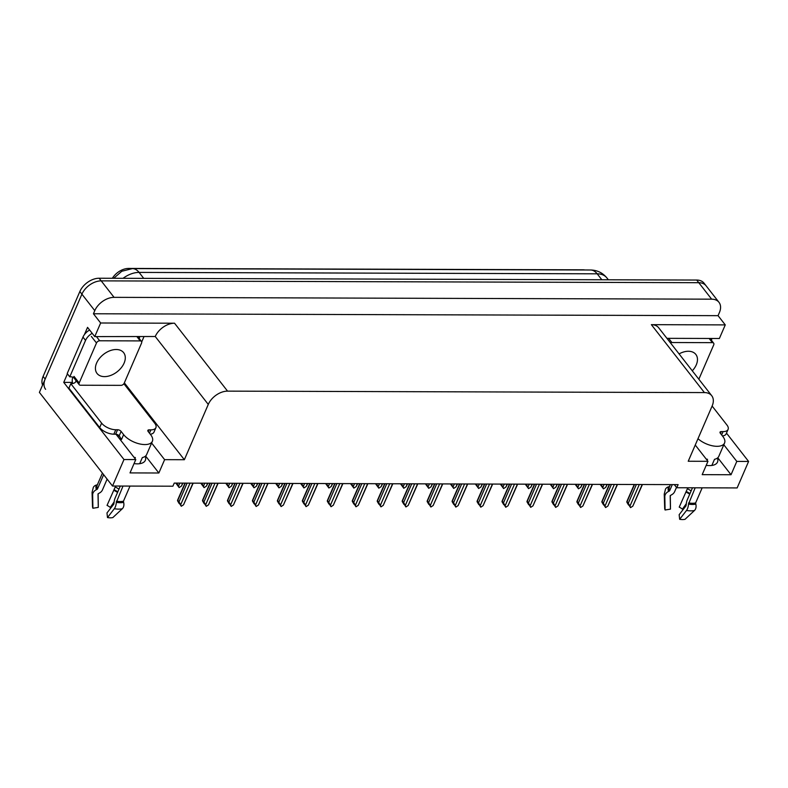 <?xml version="1.0" encoding="UTF-8"?>
<svg xmlns="http://www.w3.org/2000/svg" width="788" height="788" viewBox="0 0 788 788"><rect width="100%" height="100%" fill="white"/><g stroke="black" fill="none" stroke-linecap="round" stroke-linejoin="round"><path stroke-width="1.18" d="M717.415 458.055A17.71 8.569 -156.6 0 1 717.513 462.073A17.71 8.569 -156.6 0 1 706.215 465.344M674.321 484.62L676.764 487.742L737.135 487.93L748.6 461.443L726.487 433.114M115.984 434.208L135.782 459.571L123.982 459.532L112.517 486.029L39.4 392.394L81.913 294.16A16.607 10.874 -38 0 1 101.199 280.873L698.779 282.695A16.607 10.874 -38 0 1 706.097 285.808A16.607 10.874 -38 0 0 698.779 282.695L101.199 280.873A16.607 10.874 -38 0 0 81.913 294.16L45.172 379.058A16.607 10.874 -38 0 0 45.605 389.321M72.447 382.416L63.739 382.387L67.433 373.837M143.938 336.742L141.702 341.923M84.415 334.604L87.547 327.365L94.757 336.594L155.246 336.506A16.607 10.874 142 0 1 174.532 323.218L100.647 322.991L94.757 336.594M666.934 338.338L719.375 338.495L725.265 324.892L651.371 324.666A16.607 10.874 142 0 1 658.689 327.788L711.722 395.704A16.607 10.874 142 0 0 704.413 392.582L227.565 391.134A16.607 10.874 142 0 0 208.278 404.421L184.353 459.719L124.346 382.869M718.055 315.663L93.437 313.762L94.777 310.649A16.607 10.874 -38 0 1 114.063 297.352L711.653 299.174A16.607 10.874 -38 0 1 718.971 302.296A16.607 10.874 -38 0 1 719.405 312.55L718.055 315.663L725.265 324.892M123.982 459.532L63.739 382.387M100.647 322.991L93.437 313.762M112.517 486.029L172.887 486.206L174.237 483.093L678.113 484.63L676.764 487.742M695.252 445.033L707.959 461.315L688.229 461.256L712.155 405.958A16.607 10.874 142 0 0 711.722 395.704M184.353 459.719L164.623 459.66L151.621 443.023M748.6 461.443L736.8 461.404L723.808 444.767M135.782 459.571L130.01 472.908L158.851 472.997L164.623 459.66M707.959 461.315L702.187 474.652L731.028 474.74L736.8 461.404M112.359 278.272A14.942 9.781 -38 0 1 128.602 268.432L583.1 269.821A14.942 9.781 -38 0 1 584.972 269.979M731.028 474.74L717.769 457.759M118.417 436.148A17.71 8.569 23.4 0 0 117.412 436.05M134.039 463.59A17.71 8.569 23.4 0 0 145.337 460.33A17.71 8.569 23.4 0 0 145.238 456.311M158.851 472.997L145.593 456.016M42.582 385.046A16.607 10.874 -38 0 1 43.113 376.428L79.854 291.53A16.607 10.874 -38 0 1 99.14 278.233L696.72 280.055A16.607 10.874 -38 0 1 704.039 283.168L718.971 302.296M176.817 483.103L179.142 487.565L175.842 483.103M178.521 486.088L179.812 483.113M179.142 487.565L181.407 486.097L182.944 483.123M182.688 483.123L181.407 486.097M192.912 483.152L183.555 504.783L181.289 506.251L179.428 503.374M179.221 503.621L177.576 500.813L177.822 500.341L179.004 501.848L187.101 483.133M183.555 504.783L193.168 483.152M179.004 501.848L180.669 504.773L190.026 483.142M181.289 506.251L180.669 504.773M177.576 500.813L185.269 483.133M201.777 483.182L204.102 487.644L200.802 483.182M203.481 486.157L204.772 483.192M204.102 487.644L206.367 486.166L207.904 483.202M207.648 483.202L206.367 486.166M226.737 483.261L229.062 487.723L225.762 483.251M228.441 486.235L229.732 483.271M229.062 487.723L231.327 486.245L232.864 483.28M232.608 483.28L231.327 486.245M251.697 483.33L254.022 487.792L250.722 483.33M253.401 486.314L254.691 483.339M254.022 487.792L256.287 486.324L257.824 483.349M257.568 483.349L256.287 486.324M217.872 483.231L208.515 504.852L206.249 506.329L204.387 503.453M204.181 503.69L202.536 500.892L202.782 500.41L203.964 501.926L212.061 483.211M208.515 504.852L218.128 483.231M203.964 501.926L205.629 504.852L214.986 483.221M206.249 506.329L205.629 504.852M202.536 500.892L210.229 483.211M242.832 483.31L233.475 504.931L231.199 506.408L229.347 503.532M229.141 503.768L227.496 500.971L227.742 500.488L228.924 502.005L237.021 483.29M233.475 504.931L243.088 483.31M228.924 502.005L230.588 504.921L239.946 483.3M231.199 506.408L230.588 504.921M227.496 500.971L235.188 483.28M267.792 483.379L258.434 505.01L256.159 506.477L254.297 503.601M254.1 503.847L252.456 501.04L252.702 500.567L253.884 502.084L261.98 483.369M258.434 505.01L268.048 483.389M253.884 502.084L255.548 505L264.906 483.379M256.159 506.477L255.548 505M252.456 501.04L260.148 483.359M292.752 483.458L283.385 505.088L281.119 506.556L279.257 503.68M279.06 503.916L277.415 501.119L277.662 500.636L278.844 502.153L286.94 483.438M283.385 505.088L293.008 483.458M278.844 502.153L280.508 505.078L289.866 483.448M281.119 506.556L280.508 505.078M277.415 501.119L285.108 483.438M702.177 487.821L695.627 502.951L695.804 504.113A6.087 4.442 77.2 0 1 694.484 510.486L685.028 519.312A12.726 6.156 23.4 0 1 682.546 519.568A12.726 6.156 23.4 0 1 679.66 519.302L686.506 510.466A6.087 2.384 -80.2 0 0 688.495 504.093L695.183 487.802M692.485 487.792L687.313 499.75A6.087 2.384 -80.2 0 0 686.22 504.547L686.003 505.857L679.158 514.692L679.66 519.302M697.991 438.699A16.607 8.028 23.4 0 0 717.05 446.313A16.607 8.028 23.4 0 0 724.556 443.014A16.607 8.028 23.4 0 0 722.842 436.463L720.321 433.233A2.768 1.34 -156.6 0 1 720.035 432.139A2.768 1.34 -156.6 0 1 721.286 431.588L720.478 433.439M724.556 443.014L718.794 456.351A16.607 8.028 -156.6 0 1 714.509 459.315L711.86 465.442M672.292 484.62L669.623 490.786L668.628 491.407A6.087 4.767 157.5 0 0 664.826 496.617L665.082 509.994L670.46 509.137L670.194 495.76L671.228 494.972A6.087 4.767 157.5 0 0 674.636 491.653L676.478 487.388M707.112 460.231L707.516 459.296A16.607 8.028 -156.6 0 1 706.176 459.03M686.299 503.699L682.398 509.176A7.594 3.674 23.4 0 0 679.217 507.137L687.816 487.782M670.283 495.504L670.47 507.117A7.594 3.674 23.4 0 0 670.421 507.216M682.398 509.176L683.226 509.442M669.564 486.491L668.667 486.787A6.087 5.319 30.5 0 0 665.515 489.053L664.245 494.115L664.688 508.309A12.726 6.156 23.4 0 0 665.082 509.994M712.116 406.047L726.95 425.027A11.071 5.358 -156.6 0 1 728.092 429.401L726.172 433.843A11.071 5.358 -156.6 0 1 722.458 435.971M728.092 429.401A11.071 5.358 -156.6 0 1 723.089 431.597L721.286 431.588M711.672 338.476A11.071 7.25 -38 0 1 711.505 340.426M130 486.078L123.45 501.207L123.627 502.37A6.087 4.442 77.2 0 1 122.307 508.743L112.851 517.568A12.726 6.156 23.4 0 1 110.369 517.824A12.726 6.156 23.4 0 1 107.483 517.558L114.329 508.723A6.087 2.384 -80.2 0 0 116.319 502.34L123.007 486.058M120.308 486.048L115.137 498.006A6.087 2.384 -80.2 0 0 114.043 502.803L113.827 504.113L106.981 512.949L107.483 517.558M119.894 436.759A16.607 8.028 -156.6 0 0 121.519 439.527L119.185 435.853A2.768 1.34 23.4 0 0 115.649 434.198L117.57 429.746A2.768 1.34 -156.6 0 1 121.106 431.4L123.627 434.631A16.607 8.028 23.4 0 0 144.874 444.57A16.607 8.028 23.4 0 0 152.379 441.27A16.607 8.028 23.4 0 0 150.666 434.72L148.144 431.489A2.768 1.34 -156.6 0 1 147.849 430.396A2.768 1.34 -156.6 0 1 149.109 429.844L148.302 431.696M152.379 441.27L146.617 454.607A16.607 8.028 -156.6 0 1 142.333 457.572L139.683 463.699M103.652 474.681L97.436 489.043L96.451 489.663A6.087 4.767 157.5 0 0 92.649 494.874L92.905 508.25L98.283 507.393L98.017 494.017L99.052 493.229A6.087 4.767 157.5 0 0 102.46 489.909L107.129 479.124M134.935 458.478L135.339 457.552A16.607 8.028 -156.6 0 1 133.999 457.286M114.122 501.956L110.222 507.433A7.594 3.674 23.4 0 0 107.04 505.394L115.639 486.038M98.106 493.761L98.293 505.374A7.594 3.674 23.4 0 0 98.244 505.463M110.222 507.433L111.049 507.699M97.387 484.748L96.491 485.034A6.087 5.319 30.5 0 0 93.339 487.309L92.068 492.372L92.511 506.566A12.726 6.156 23.4 0 0 92.905 508.25M123.795 383.854A11.071 5.358 -156.6 0 0 123.982 383.854L154.773 423.284A11.071 5.358 -156.6 0 1 155.916 427.648L153.995 432.1A11.071 5.358 -156.6 0 1 150.281 434.227M115.649 434.198L113.846 434.188A11.071 5.358 -156.6 0 1 99.682 427.569L68.891 388.139L70.812 383.697A11.071 5.358 -156.6 0 0 75.825 381.49A11.071 5.358 -156.6 0 0 75.963 381.077L75.894 380.417M155.916 427.648A11.071 5.358 -156.6 0 1 150.912 429.854L149.109 429.844M117.57 429.746L115.767 429.746A11.071 5.358 -156.6 0 1 101.603 423.126L70.812 383.697M89.625 330.014A11.071 7.25 142 0 0 82.976 337.097L67.207 373.542L69.777 376.841A11.071 7.25 -38 0 1 73.855 377.59M82.976 337.097L85.547 340.396A11.071 7.25 -38 0 1 92.196 333.314M139.496 336.732A11.071 7.25 -38 0 1 139.318 338.682M72.782 383.52A5.536 3.211 90.2 0 1 72.86 377.156M75.963 381.077L75.618 381.885M85.547 340.396L69.777 376.841M679.079 353.891A16.883 11.052 -38 0 1 695.834 354.423A16.883 11.052 -38 0 1 696.277 364.854A16.883 11.052 -38 0 1 692.288 370.813M670.48 342.888A2.768 1.812 -38 0 1 671.878 342.524L712.421 342.652A2.768 1.812 -38 0 1 713.642 343.164A2.768 1.812 -38 0 1 713.721 344.878L698.857 379.215M124.1 363.11A16.883 11.052 -38 0 1 110.872 375.364A16.883 11.052 -38 0 1 97.052 373.453A16.883 11.052 -38 0 1 96.619 363.022A16.883 11.052 -38 0 1 109.837 350.768A16.883 11.052 -38 0 1 123.657 352.679A16.883 11.052 -38 0 1 124.1 363.11M96.491 342.997A2.768 1.812 -38 0 1 99.702 340.78L140.244 340.909A2.768 1.812 -38 0 1 141.466 341.421A2.768 1.812 -38 0 1 141.535 343.135L124.228 383.135A2.768 1.812 -38 0 1 121.017 385.352L80.465 385.233A2.768 1.812 -38 0 1 79.243 384.711A2.768 1.812 -38 0 1 79.174 382.998L96.491 342.997L91.339 336.407M79.243 384.711L74.102 378.122A2.768 1.812 -38 0 1 74.023 376.408L79.174 382.998M276.657 483.408L278.982 487.87L275.682 483.408M278.361 486.393L279.651 483.418M278.982 487.87L281.247 486.393L282.784 483.428M282.528 483.428L281.247 486.393M301.617 483.487L303.941 487.949L300.642 483.487M303.321 486.462L304.611 483.497M303.941 487.949L306.207 486.472L307.744 483.507M307.487 483.507L306.207 486.472M326.577 483.566L328.901 488.018L325.602 483.556M328.281 486.541L329.561 483.576M328.901 488.018L331.167 486.551L332.703 483.586M332.447 483.576L331.167 486.551M317.702 483.536L308.344 505.157L306.079 506.635L304.217 503.759M304.02 503.995L302.375 501.198L302.622 500.715L303.804 502.232L311.9 483.517M308.344 505.157L317.958 483.536M303.804 502.232L305.468 505.147L314.826 483.527M306.079 506.635L305.468 505.147M302.375 501.198L310.068 483.517M342.662 483.615L333.304 505.236L331.039 506.714L329.177 503.837M328.98 504.074L327.335 501.276L327.581 500.794L328.763 502.311L336.86 483.596M333.304 505.236L342.918 483.615M328.763 502.311L330.428 505.226L339.786 483.605M331.039 506.714L330.428 505.226M327.335 501.276L335.028 483.586M367.622 483.684L358.264 505.315L355.999 506.782L354.137 503.906M353.94 504.153L352.295 501.345L352.541 500.873L353.723 502.38L361.82 483.674M358.264 505.315L367.878 483.684M353.723 502.38L355.388 505.305L364.745 483.674M355.999 506.782L355.388 505.305M352.295 501.345L359.988 483.665M351.537 483.635L353.861 488.097L350.561 483.635M353.241 486.62L354.521 483.645M353.861 488.097L356.127 486.629L357.663 483.655M357.407 483.655L356.127 486.629M376.497 483.714L378.821 488.176L375.521 483.714M378.201 486.689L379.481 483.724M378.821 488.176L381.087 486.698L382.623 483.733M382.367 483.733L381.087 486.698M401.456 483.793L403.781 488.255L400.481 483.793M403.161 486.767L404.441 483.802M403.781 488.255L406.047 486.777L407.583 483.812M407.327 483.812L406.047 486.777M426.416 483.871L428.741 488.324L425.431 483.862M428.12 486.846L429.401 483.871M428.741 488.324L431.006 486.856L432.543 483.881M432.287 483.881L431.006 486.856M451.376 483.94L453.701 488.402L450.391 483.94M453.08 486.925L454.361 483.95M453.701 488.402L455.966 486.935L457.503 483.96M457.247 483.96L455.966 486.935M392.582 483.763L383.224 505.394L380.959 506.861L379.097 503.985M378.9 504.221L377.255 501.424L377.501 500.941L378.683 502.458L386.78 483.743M383.224 505.394L392.838 483.763M378.683 502.458L380.348 505.384L389.705 483.753M380.959 506.861L380.348 505.384M377.255 501.424L384.948 483.743M417.541 483.842L408.184 505.463L405.918 506.94L404.057 504.064M403.86 504.3L402.215 501.503L402.461 501.02L403.643 502.537L411.74 483.822M408.184 505.463L417.798 483.842M403.643 502.537L405.308 505.453L414.665 483.832M405.918 506.94L405.308 505.453M402.215 501.503L409.908 483.812M442.501 483.921L433.144 505.541L430.878 507.019L429.017 504.143M428.82 504.379L427.175 501.572L427.421 501.099L428.603 502.616L436.7 483.901M433.144 505.541L442.757 483.921M428.603 502.616L430.268 505.532L439.625 483.911M430.878 507.019L430.268 505.532M427.175 501.572L434.868 483.891M467.461 483.99L458.104 505.62L455.838 507.088L453.977 504.212M453.78 504.458L452.135 501.651L452.381 501.178L453.563 502.685L461.66 483.97M458.104 505.62L467.717 483.99M453.563 502.685L455.218 505.61L464.585 483.98M455.838 507.088L455.218 505.61M452.135 501.651L459.828 483.97M492.421 484.068L483.064 505.689L480.798 507.167L478.937 504.29M478.74 504.527L477.095 501.729L477.341 501.247L478.523 502.764L486.62 484.049M483.064 505.689L492.677 484.068M478.523 502.764L480.178 505.689L489.545 484.059M480.798 507.167L480.178 505.689M477.095 501.729L484.787 484.049M476.336 484.019L478.651 488.481L475.351 484.019M478.04 486.994L479.321 484.029M478.651 488.481L480.926 487.004L482.463 484.039M482.207 484.039L480.926 487.004M501.296 484.098L503.611 488.56L500.311 484.088M503 487.073L504.281 484.108M503.611 488.56L505.886 487.082L507.423 484.118M507.167 484.118L505.886 487.082M526.256 484.167L528.571 488.629L525.271 484.167M527.96 487.151L529.24 484.177M528.571 488.629L530.836 487.161L532.383 484.187M532.127 484.187L530.836 487.161M551.206 484.246L553.531 488.708L550.231 484.246M552.92 487.23L554.2 484.256M553.531 488.708L555.796 487.23L557.343 484.265M557.086 484.265L555.796 487.23M576.166 484.325L578.49 488.787L575.191 484.325M577.88 487.299L579.16 484.334M578.49 488.787L580.756 487.309L582.302 484.344M582.046 484.344L580.756 487.309M601.126 484.403L603.45 488.856L600.151 484.393M602.84 487.378L604.12 484.413M603.45 488.856L605.716 487.388L607.262 484.423M607.006 484.413L605.716 487.388M517.381 484.147L508.024 505.768L505.758 507.245L503.896 504.369M503.699 504.606L502.054 501.808L502.301 501.326L503.483 502.842L511.579 484.127M508.024 505.768L517.637 484.147M503.483 502.842L505.138 505.758L514.495 484.137M505.758 507.245L505.138 505.758M502.054 501.808L509.738 484.118M542.341 484.216L532.984 505.847L530.718 507.314L528.856 504.438M528.659 504.684L527.014 501.877L527.261 501.404L528.443 502.921L536.539 484.206M532.984 505.847L542.597 484.226M528.443 502.921L530.097 505.837L539.455 484.216M530.718 507.314L530.097 505.837M527.014 501.877L534.697 484.196M567.301 484.295L557.943 505.926L555.678 507.393L553.816 504.517M553.619 504.753L551.974 501.956L552.221 501.473L553.403 502.99L561.499 484.275M557.943 505.926L567.557 484.295M553.403 502.99L555.057 505.916L564.415 484.285M555.678 507.393L555.057 505.916M551.974 501.956L559.657 484.275M592.261 484.374L582.903 505.995L580.638 507.472L578.776 504.596M578.579 504.832L576.934 502.035L577.18 501.552L578.362 503.069L586.459 484.354M582.903 505.995L592.517 484.374M578.362 503.069L580.017 505.985L589.375 484.364M580.638 507.472L580.017 505.985M576.934 502.035L584.617 484.354M617.221 484.453L607.863 506.073L605.598 507.551L603.736 504.675M603.539 504.911L601.894 502.114L602.13 501.631L603.322 503.148L611.419 484.433M607.863 506.073L617.477 484.453M603.322 503.148L604.977 506.063L614.335 484.443M605.598 507.551L604.977 506.063M601.894 502.114L609.577 484.423M642.181 484.521L632.823 506.152L630.558 507.62L628.696 504.744M628.499 504.99L626.854 502.183L627.09 501.71L628.282 503.217L636.379 484.512M632.823 506.152L642.437 484.521M628.282 503.217L629.937 506.142L639.295 484.512M630.558 507.62L629.937 506.142M626.854 502.183L634.537 484.502M711.653 299.174L696.72 280.055M114.063 297.352L99.14 278.233M94.777 310.649L79.854 291.53M227.565 391.134L174.532 323.218M704.413 392.582L651.371 324.666M208.278 404.421L155.246 336.506M113.748 278.282L121.795 271.259L132.404 268.6A19.365 11.249 90.2 0 1 139.082 272.412A22.133 14.489 142 0 0 123.066 278.302M601.835 279.77L597.186 273.81A19.365 11.249 -89.8 0 0 590.507 269.998C597.146 270.107 602.623 272.756 606.937 277.967A22.133 14.489 142 0 0 597.186 273.81L139.082 272.412L143.731 278.371M43.113 376.428L45.172 379.058M688.535 503.365A16.784 8.126 23.4 0 0 692.337 503.719A16.784 8.126 23.4 0 0 695.607 503.384M688.495 504.093A17.346 8.392 23.4 0 0 692.425 504.458A17.346 8.392 23.4 0 0 695.804 504.113M688.633 502.931A16.607 8.028 23.4 0 0 692.396 503.276A16.607 8.028 23.4 0 0 695.627 502.951M670.381 484.61L669.436 486.787A16.607 8.028 23.4 0 0 669.623 490.786M691.115 490.954A11.071 5.358 23.4 0 0 687.402 488.747M689.973 493.613A13.091 6.334 23.4 0 0 686.328 491.535M689.914 493.741A13.652 6.609 23.4 0 0 686.289 491.702M689.727 494.174A13.8 6.678 23.4 0 0 686.112 492.136M686.506 510.466A18.932 9.161 23.4 0 0 694.484 510.486M664.245 494.115A18.932 9.161 23.4 0 0 664.826 496.617M668.667 486.787A17.346 8.392 23.4 0 0 668.628 491.407M669.347 486.62A16.784 8.126 23.4 0 0 669.308 491.091M721.641 434.927L723.089 431.597M116.358 501.621A16.784 8.126 23.4 0 0 120.16 501.976A16.784 8.126 23.4 0 0 123.43 501.641M116.319 502.34A17.346 8.392 23.4 0 0 120.249 502.705A17.346 8.392 23.4 0 0 123.627 502.37M116.457 501.188A16.607 8.028 23.4 0 0 120.219 501.532A16.607 8.028 23.4 0 0 123.45 501.207M123.627 434.631L121.707 439.083M102.43 473.105L97.259 485.044A16.607 8.028 23.4 0 0 97.436 489.043M118.939 489.21A11.071 5.358 23.4 0 0 115.225 486.994M117.796 491.87A13.091 6.334 23.4 0 0 114.152 489.791M117.737 491.998A13.652 6.609 23.4 0 0 114.112 489.959M117.55 492.431A13.8 6.678 23.4 0 0 113.935 490.392M114.329 508.723A18.932 9.161 23.4 0 0 122.307 508.743M92.068 492.372A18.932 9.161 23.4 0 0 92.649 494.874M96.491 485.034A17.346 8.392 23.4 0 0 96.451 489.663M97.17 484.866A16.784 8.126 23.4 0 0 97.131 489.348M149.464 433.183L150.912 429.854M115.767 429.746L113.846 434.188M101.603 423.126L99.682 427.569M121.106 431.4L119.185 435.853M671.878 342.524L668.608 338.338M712.421 342.652L709.161 338.466M99.702 340.78L96.431 336.594M140.244 340.909L136.984 336.722M132.404 268.6L590.507 269.998M606.937 277.967L608.356 279.789M184.973 483.133L177.546 500.301M209.933 483.211L202.506 500.38M234.893 483.28L227.466 500.459M259.853 483.359L252.426 500.528M284.813 483.438L277.386 500.607M118.742 435.4L118.092 436.907M713.642 343.164L709.978 338.466M141.466 341.421L137.792 336.722M309.773 483.507L302.346 500.685M334.733 483.586L327.306 500.764M359.692 483.665L352.256 500.833M384.652 483.743L377.216 500.912M409.612 483.812L402.175 500.991M434.572 483.891L427.135 501.07M459.532 483.97L452.095 501.138M484.492 484.049L477.055 501.217M509.452 484.118L502.015 501.296M534.412 484.196L526.975 501.365M559.372 484.275L551.935 501.444M584.332 484.344L576.895 501.523M609.291 484.423L601.855 501.601M634.251 484.502L626.815 501.67"/></g></svg>
